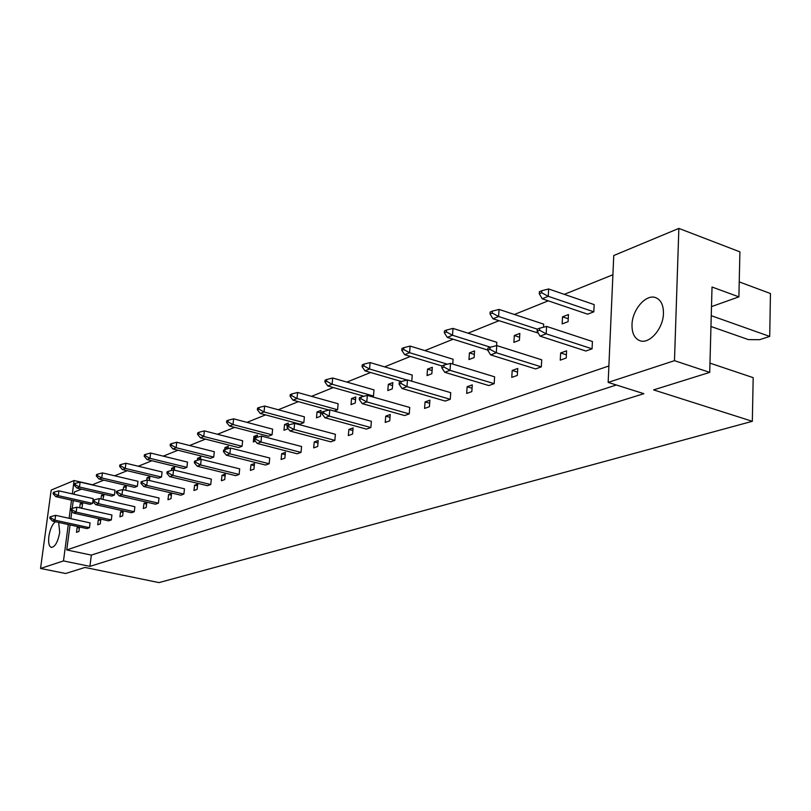 <?xml version="1.0" encoding="UTF-8"?>
<svg xmlns="http://www.w3.org/2000/svg" width="811" height="811" viewBox="0 0 811 811"><rect width="100%" height="100%" fill="white"/><g stroke="black" fill="none" stroke-linecap="round" stroke-linejoin="round"><path stroke-width="1.22" d="M55.462 521.747C52.289 524.18 50.1 529.046 48.873 536.345C48.173 542.772 49.005 546.472 51.367 547.445C55.138 546.898 57.926 541.89 59.71 532.411L58.656 522.436M663.449 313.37C663.499 305.108 660.935 299.877 655.764 297.678C646.093 293.623 632.185 309.69 632.002 324.775C631.891 333.159 634.496 338.451 639.828 340.671C649.307 344.604 663.327 328.607 663.449 313.37M79.072 526.876L77.116 527.586L76.498 532.31L78.941 531.438L79.529 526.968M80.542 508L82.073 507.422L82.681 502.719L80.228 503.661L79.691 507.818M89.474 527.697L90.092 522.892L55.624 515.34L54.976 520.186L52.533 521.108L86.959 528.59L89.474 527.697L54.976 520.186L50.799 517.915L50.981 516.566L50.018 516.942L49.826 518.29L50.799 517.915M92.596 503.398L93.204 498.643L58.909 490.848L58.27 495.653L55.827 496.646L90.082 504.361L92.596 503.398L58.27 495.653L54.114 493.402L54.296 492.054L53.323 492.449L53.141 493.798L54.114 493.402M100.645 519.081L98.303 519.932L97.685 524.768L100.26 523.855L100.858 519.131M102.926 499.454L103.98 494.467L101.416 495.46L100.959 499.008M111.31 519.922L111.928 515.005L76.842 507.179L76.193 512.136L73.629 513.11L108.674 520.855L111.31 519.922L76.193 512.136L71.915 509.815L72.098 508.426L71.074 508.821L70.892 510.21L71.915 509.815M114.422 495.055L115.03 490.189L80.127 482.109L79.478 487.026L76.913 488.07L111.786 496.058L114.422 495.055L79.478 487.026L75.22 484.714L75.403 483.336L74.379 483.751L74.196 485.13L75.22 484.714M122.643 515.887L123.252 510.92L120.555 511.893L119.937 516.85L122.643 515.887M125.796 490.29L126.354 485.799L123.647 486.843L123.302 489.702M134.261 511.751L134.879 506.723L99.145 498.593L98.506 503.672L95.81 504.695L131.494 512.734L134.261 511.751L98.506 503.672L94.117 501.289L94.299 499.87L93.224 500.275L93.042 501.705L94.117 501.289M137.353 486.286L137.961 481.298L102.419 472.914L101.781 477.953L99.084 479.048L134.585 487.35L137.353 486.286L101.781 477.953L97.411 475.581L97.594 474.171L96.519 474.607L96.337 476.016L97.411 475.581M146.193 507.514L146.801 502.414L143.952 503.449L143.344 508.517L146.193 507.514M149.417 480.497L149.873 476.686L147.034 477.791L146.74 480.193M158.419 503.155L159.027 498.005L122.643 489.55L121.995 494.761L119.156 495.835L155.499 504.199L158.419 503.155L121.995 494.761L117.494 492.318L117.676 490.858L116.541 491.294L116.358 492.743L117.494 492.318M161.49 477.061L162.088 471.951L125.898 463.243L125.259 468.403L122.42 469.559L158.571 478.176L161.49 477.061L125.259 468.403L120.778 465.96L120.951 464.521L119.825 464.987L119.643 466.426L120.778 465.96M170.979 498.684L171.587 493.463L168.587 494.548L167.989 499.748L170.979 498.684M174.284 470.137L174.629 467.095L171.638 468.261L171.374 470.532M183.874 494.092L184.472 488.81L147.409 480.021L146.771 485.363L143.77 486.499L180.802 495.186L183.874 494.092L146.771 485.363L142.148 482.849L142.32 481.359L141.124 481.815L140.952 483.305L142.148 482.849M186.915 467.349L187.503 462.108L150.643 453.035L150.005 458.327L147.014 459.553L183.844 468.525L186.915 467.349L150.005 458.327L145.402 455.833L145.585 454.353L144.388 454.839L144.206 456.319L145.402 455.833M197.124 489.378L197.722 484.025L194.559 485.171L193.961 490.503L197.124 489.378M200.449 459.513L200.733 456.988L197.58 458.215L197.337 460.334M210.738 484.532L211.326 479.119L173.554 469.954L172.925 475.439L169.763 476.645L207.484 485.698L210.738 484.532L172.925 475.439L168.171 472.854L168.353 471.323L167.086 471.809L166.904 473.34L168.171 472.854M213.729 457.1L214.317 451.727L176.757 442.269L176.139 447.702L172.976 448.99L210.485 458.337L213.729 457.1L176.139 447.702L171.405 445.127L171.577 443.607L170.32 444.134L170.138 445.655L171.405 445.127M224.728 479.554L225.316 474.06L221.981 475.266L221.393 480.741L224.728 479.554M228.033 448.686L228.286 446.314L224.951 447.611L224.738 449.588M239.123 474.435L239.701 468.87L201.209 459.32L200.591 464.946L197.235 466.213L235.687 475.662L239.123 474.435L200.591 464.946L195.694 462.29L195.877 460.709L194.539 461.226L194.356 462.797L195.694 462.29M242.073 446.263L242.651 440.748L204.382 430.884L203.754 436.46L200.408 437.828L238.637 447.581L242.073 446.263L203.754 436.46L198.888 433.814L199.06 432.253L197.732 432.81L197.56 434.372L198.888 433.814M253.924 469.163L254.502 463.527L250.974 464.804L250.396 470.421L253.924 469.163M257.199 437.23L257.422 435.031L253.894 436.399L253.326 441.965L255.384 441.174M269.171 463.74L269.739 458.022L230.506 448.047L229.888 453.825L226.34 455.174L265.532 465.038L269.171 463.74L229.888 453.825L224.85 451.098L225.022 449.476L223.613 450.024L223.441 451.636L224.85 451.098M272.06 434.808L272.628 429.141L233.619 418.831L233.01 424.558L229.462 426.008L268.431 436.196L272.06 434.808L233.01 424.558L227.992 421.842L228.165 420.24L226.756 420.818L226.583 422.419L227.992 421.842M284.854 458.154L285.421 452.356L281.681 453.714L281.113 459.492L284.854 458.154M288.067 425.177L288.28 423.078L284.539 424.528L283.972 430.246L287.712 428.816L287.783 428.127M301.023 452.406L301.58 446.526L261.578 436.085L260.98 442.036L257.209 443.465L297.161 453.775L301.023 452.406L260.98 442.036L255.789 439.217L255.962 437.555L254.451 438.133L254.279 439.795L255.789 439.217M303.841 422.653L304.399 416.834L264.639 406.047L264.041 411.937L260.27 413.468L299.989 424.133L303.841 422.653L264.041 411.937L258.871 409.129L259.044 407.487L257.543 408.105L257.371 409.748L258.871 409.129M317.679 446.476L318.226 440.515L314.252 441.944L313.695 447.895L317.679 446.476M317.03 411.937L316.493 417.827L320.457 416.307L321.004 410.407L317.03 411.937L320.771 412.961M334.852 440.363L335.399 434.311L294.616 423.372L294.028 429.495L290.014 431.026L330.746 441.823L334.852 440.363L294.028 429.495L288.675 426.596L288.838 424.873L287.236 425.491L287.074 427.204L288.675 426.596M334.193 411.055L337.589 409.758L338.126 403.766L297.596 392.463L297.008 398.525L293.004 400.158L328.931 410.062M352.572 434.057L353.099 427.914L348.872 429.445L348.335 435.568L352.572 434.057M351.558 398.566L351.031 404.618L355.259 403.006L355.786 396.934L351.558 398.566L355.542 399.691M370.86 427.549L371.377 421.325L329.793 409.839L329.225 416.144L324.947 417.766L366.481 429.1L370.86 427.549L329.225 416.144L323.69 413.144L323.853 411.38L322.149 412.039L321.987 413.803L323.69 413.144M371.823 396.67L373.486 396.042L374.003 389.878L332.682 378.007L332.115 384.242L327.847 385.975L364.017 396.255M389.736 420.828L390.243 414.502L385.732 416.134L385.225 422.44L389.736 420.828M388.317 384.333L387.81 390.567L392.311 388.844L392.818 382.589L388.317 384.333L392.575 385.57M409.241 413.884L409.737 407.467L367.332 395.393L366.785 401.901L362.213 403.635L404.577 415.546L409.241 413.884L366.785 401.901L361.067 398.799L361.219 396.974L359.405 397.674L359.243 399.499L361.067 398.799M411.765 381.211L412.241 375.057L370.11 362.578L369.563 369.005L365.011 370.86L401.394 381.515M429.404 406.716L429.891 400.188L425.065 401.932L424.579 408.43L429.404 406.716M427.519 369.147L427.032 375.574L431.847 373.729L432.324 367.282L427.519 369.147L432.081 370.515M450.257 399.296L450.723 392.666L407.477 379.943L406.95 386.654L402.063 388.51L445.269 401.07L450.257 399.296L406.95 386.654L401.039 383.451L401.192 381.565L399.235 382.316L399.093 384.201L401.039 383.451M452.741 364.068L453.085 359.243L410.123 346.084L409.606 352.714L404.73 354.701L441.934 365.964M471.83 391.612L472.286 384.88L467.126 386.746L466.67 393.447L471.83 391.612M469.417 352.917L468.971 359.547L474.111 357.58L474.557 350.92L469.417 352.917L474.323 354.437M494.173 383.664L494.609 376.821L450.51 363.389L450.024 370.323L444.773 372.31L488.83 385.56L494.173 383.664L450.024 370.323L443.891 366.998L444.033 365.051L441.944 365.862L441.802 367.799L443.891 366.998M496.585 345.638L496.798 342.313L452.994 328.404L452.508 335.257L447.287 337.386L487.705 350.058M517.327 375.422L517.742 368.468L512.197 370.465L511.782 377.389L517.327 375.422M514.316 335.521L513.9 342.374L519.415 340.265L519.831 333.392L514.316 335.521L519.598 337.224M541.322 366.876L541.718 359.81L496.758 345.587L496.312 352.765L490.665 354.904L535.574 368.924L541.322 366.876L496.312 352.765L489.956 349.308L490.077 347.301L487.827 348.172L487.695 350.18L489.956 349.308M543.532 327.198L543.705 324.147L499.049 309.427L498.603 316.503L492.976 318.794L538.261 333.057M566.23 358.016L566.595 350.828L560.634 352.978L560.259 360.145L566.23 358.016M562.53 316.848L562.155 323.924L568.095 321.653L568.46 314.546L562.53 316.848L568.247 318.764M592.071 348.821L592.415 341.502L546.594 326.417L546.188 333.838L540.096 336.149L585.877 351.021L592.071 348.821L546.188 333.838L539.579 330.259L539.7 328.181L537.267 329.114L537.156 331.192L539.579 330.259M593.814 311.829L594.159 304.601L548.652 288.98L548.256 296.309L542.194 298.772L587.651 314.181L593.814 311.829L548.256 296.309L541.687 292.751L541.809 290.693L539.386 291.696L539.274 293.744L541.687 292.751M74.075 494.294L74.379 492.024L81.546 489.124M92.089 484.877L103.798 480.153M114.604 475.793L127.215 470.704M138.306 466.224L151.9 460.739M163.285 456.147L177.954 450.227M189.642 445.513L205.487 439.116M217.51 434.27L234.643 427.356M247 422.369L265.552 414.887M278.285 409.748L298.387 401.638M311.505 396.346L333.341 387.536M346.875 382.082L370.617 372.502M384.586 366.866L410.447 356.424M424.883 350.605L453.116 339.211M468.048 333.189L498.927 320.73M514.407 314.486L548.256 300.83M564.314 294.352L612.913 274.747M608.879 365.994L66.745 549.949L70.05 524.91M70.871 518.685L71.844 511.224M72.22 508.396L73.254 500.569M608.159 382.407L613.755 255.536L678.858 228.398L674.478 360.672L608.159 382.407L643.873 393.68L89.909 566.362L63.481 560.928L40.55 568.45L51.174 490.087L74.095 480.528L92.373 484.755M711.5 306.609L738.892 296.867L739.906 251.856L678.858 228.398M739.226 281.904L770.45 293.521L769.72 336.423L759.603 339.697L748.421 339.616L710.963 326.488M674.478 360.672L709.716 372.381L653.625 389.898L752.324 421.304L158.986 582.602L84.973 567.447L65.6 573.499L40.55 568.45M711.257 315.682L769.72 336.423M709.716 372.381L712.028 287.023L738.892 296.867M752.324 421.304L753.186 377.652L709.97 363.135M63.481 560.928L68.286 524.535M69.107 518.3L71.5 500.174M72.331 493.899L74.095 480.528M710.953 326.833L711.46 326.661M89.909 566.362L91.349 555.099L66.745 549.949M566.392 354.823L560.634 352.978M517.519 372.107L512.197 370.465M472.063 388.216L467.126 386.746M429.658 403.26L425.065 401.932M390.02 417.33L385.732 416.134M352.876 430.529L348.872 429.445M318.003 442.938L314.252 441.944M287.611 425.349L284.539 424.528M285.198 454.616L281.681 453.714M257.148 437.241L253.894 436.399M254.289 465.636L250.974 464.804M228.063 448.392L224.951 447.611M225.103 476.037L221.981 475.266M200.51 458.945L197.58 458.215M197.509 485.88L194.559 485.171M174.416 468.93L171.638 468.261M171.385 495.207L168.587 494.548M149.66 478.419L147.034 477.791M146.598 504.057L143.952 503.449M126.151 487.431L123.647 486.843M123.069 512.461L120.555 511.893M103.788 495.997L101.416 495.46M100.686 520.459L98.303 519.932M82.489 504.168L80.228 503.661M79.387 528.073L77.116 527.586M91.349 555.099L616.34 384.992M537.156 331.192L540.096 336.149M546.594 326.417L539.7 328.181M539.274 293.744L542.194 298.772M548.652 288.98L541.809 290.693M487.695 350.18L490.665 354.904M496.758 345.587L490.077 347.301M441.802 367.799L444.773 372.31M450.51 363.389L444.033 365.051M399.093 384.201L402.063 388.51M407.477 379.943L401.192 381.565M359.243 399.499L362.213 403.635M367.332 395.393L361.219 396.974M537.267 329.154L498.603 316.503L492.287 313.076L492.419 311.1L490.168 312.022L490.047 313.999L492.287 313.076M490.047 313.999L492.976 318.794M499.049 309.427L492.419 311.1M490.452 347.209L452.508 335.257L446.415 331.952L446.557 330.036L444.469 330.898L444.337 332.814L446.415 331.952M444.337 332.814L447.287 337.386M452.994 328.404L446.557 330.036M447.368 364.2L409.606 352.714L403.726 349.521L403.868 347.666L401.921 348.466L401.78 350.322L403.726 349.521M401.78 350.322L404.73 354.701M410.123 346.084L403.868 347.666M407.102 380.045L369.563 369.005L363.886 365.923L364.038 364.119L362.223 364.869L362.061 366.673L363.886 365.923M362.061 366.673L365.011 370.86M370.11 362.578L364.038 364.119M373.486 396.042L332.115 384.242L326.61 381.261L326.772 379.507L325.069 380.207L324.917 381.961L326.61 381.261M324.917 381.961L327.847 385.975M332.682 378.007L326.772 379.507M337.589 409.758L297.008 398.525L291.686 395.636L291.848 393.933L290.257 394.592L290.085 396.285L291.686 395.636M290.085 396.285L293.004 400.158M297.596 392.463L291.848 393.933M257.371 409.748L260.27 413.468M264.639 406.047L259.044 407.487M321.987 413.803L324.947 417.766M329.793 409.839L323.853 411.38M287.074 427.204L290.014 431.026M294.616 423.372L288.838 424.873M254.279 439.795L257.209 443.465M261.578 436.085L255.962 437.555M223.441 451.636L226.34 455.174M230.506 448.047L225.022 449.476M194.356 462.797L197.235 466.213M201.209 459.32L195.877 460.709M166.904 473.34L169.763 476.645M173.554 469.954L168.353 471.323M140.952 483.305L143.77 486.499M147.409 480.021L142.32 481.359M116.358 492.743L119.156 495.835M122.643 489.55L117.676 490.858M93.042 501.705L95.81 504.695M99.145 498.593L94.299 499.87M70.892 510.21L73.629 513.11M76.842 507.179L72.098 508.426M49.826 518.29L52.533 521.108M55.624 515.34L50.981 516.566M226.583 422.419L229.462 426.008M233.619 418.831L228.165 420.24M197.56 434.372L200.408 437.828M204.382 430.884L199.06 432.253M170.138 445.655L172.976 448.99M176.757 442.269L171.577 443.607M144.206 456.319L147.014 459.553M150.643 453.035L145.585 454.353M119.643 466.426L122.42 469.559M125.898 463.243L120.951 464.521M96.337 476.016L99.084 479.048M102.419 472.914L97.594 474.171M74.196 485.13L76.913 488.07M80.127 482.109L75.403 483.336M53.141 493.798L55.827 496.646M58.909 490.848L54.296 492.054"/></g></svg>
